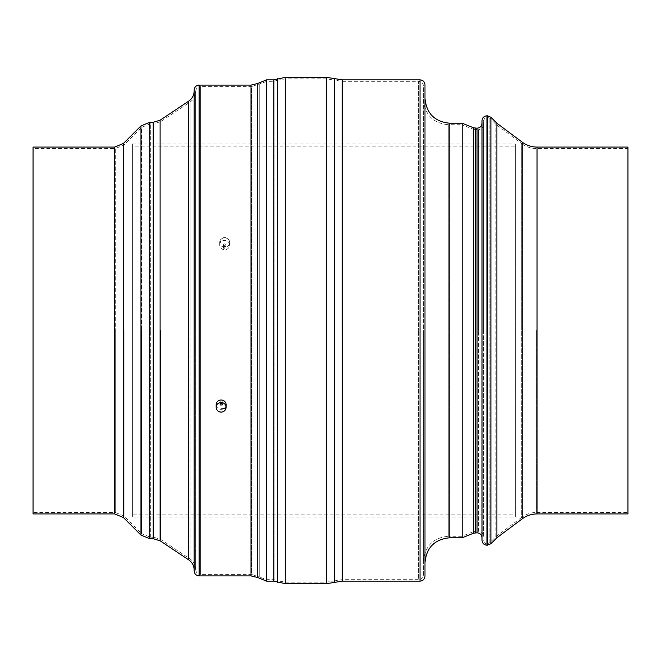<?xml version="1.0" encoding="UTF-8"?>
<svg xmlns="http://www.w3.org/2000/svg" width="661" height="661" viewBox="0 0 661 661"><rect width="100%" height="100%" fill="white"/><g stroke="black" fill="none" stroke-linecap="round" stroke-linejoin="round"><path stroke-width="0.5" stroke-dasharray="3.31 2.48" d="M195.656 569.336L195.656 91.549L195.656 569.336C195.532 564.981 193.698 561.544 190.137 559.024L190.137 330.5L190.137 559.024L160.557 539.31L153.683 537.228L153.683 330.5L153.683 537.228L150.344 537.228L141.578 533.601L141.578 330.5L141.578 533.601L124.053 516.067L115.287 512.44L115.287 330.5L115.287 512.44L33.05 512.44L33.05 148.56L115.287 148.56L115.287 330.5L115.287 148.56L124.053 144.933L141.578 127.399L141.578 330.5L141.578 127.399L150.344 123.772L153.683 123.772L153.683 330.5L153.683 123.772L160.557 121.69L190.137 101.976L190.137 330.5L190.137 101.976C193.698 99.456 195.532 96.019 195.656 91.664L195.656 330.5L195.656 91.664M423.503 574.706L423.503 330.5L423.503 574.706C423.214 577.722 421.561 579.375 418.545 579.664L418.545 330.5L418.545 579.664L342.018 579.664L334.276 580.903L334.276 330.5L334.276 580.903L326.534 582.143L326.534 330.5L326.534 582.143L285.486 582.143L277.653 580.87L277.653 330.5L277.653 580.87L274.034 579.664L266.887 579.664L259.252 577.036L259.252 83.964L259.252 577.036L251.618 574.409L251.618 330.5L251.618 574.409L200.614 574.409L200.614 330.5L200.614 574.409C197.606 574.112 195.953 572.459 195.656 569.452M195.656 91.549C195.953 88.541 197.606 86.888 200.614 86.591L200.614 330.5L200.614 86.591L251.618 86.591L251.618 330.5L251.618 86.591L266.887 81.336L274.034 81.336L277.653 80.13L277.653 330.5L277.653 80.13L285.486 78.857L326.534 78.857L326.534 330.5L326.534 78.857L334.276 80.097L334.276 330.5L334.276 80.097L342.018 81.336L418.545 81.336L418.545 330.5L418.545 81.336C421.561 81.625 423.214 83.278 423.503 86.294L423.503 561.073L423.503 86.294M223.435 247.255L224.674 246.09L225.913 247.255L223.435 247.594A1.239 1.165 0 0 1 224.674 246.429A1.239 1.165 0 0 1 225.913 247.594A1.239 1.165 0 0 1 224.674 248.759A1.239 1.165 0 0 1 223.435 247.594M274.034 579.664L274.034 81.336L274.034 579.664M483.488 536.286L483.488 120.748L483.488 536.286C483.199 533.278 481.547 531.626 478.531 531.328L478.531 330.5L478.531 531.328L473.392 531.684L473.392 330.5L473.392 531.684L461.89 536.286L461.89 124.714L473.392 129.316L473.392 330.5L473.392 129.316L478.531 129.672L478.531 330.5L478.531 129.672C481.547 129.374 483.199 127.722 483.488 124.714L483.488 330.5L483.488 124.714M461.89 536.286L448.29 536.286L448.29 124.714L461.89 124.714L461.89 536.286M627.95 512.44L627.95 148.56L627.95 512.44L536.542 512.44C531.064 512.482 526.123 514.126 521.711 517.373L521.711 330.5L521.711 517.373L495.899 536.649L489.842 542.706L487.388 543.722L487.388 330.5L487.388 543.722L486.959 543.722L486.959 330.5L486.959 543.722C486.091 544.59 484.934 543.433 483.488 540.252M486.959 545.209L486.959 117.278L487.388 117.278L487.388 330.5L487.388 117.278L489.842 118.294L495.899 124.351L521.711 143.627L521.711 330.5L521.711 143.627C526.123 146.874 531.064 148.518 536.542 148.56L627.95 148.56M495.899 536.649L495.899 124.351L495.899 536.649M482.001 540.252L482.001 120.748M424.99 576.194L424.99 84.806M257.765 577.524L257.765 83.476M221.138 405.011L219.898 403.83L222.377 403.83L221.138 405.011M194.169 330.5L194.169 90.061M219.716 245.049L219.716 242.513A4.958 4.66 0 0 1 224.674 237.853A4.958 4.66 0 0 1 229.631 242.513L229.631 245.049A4.958 4.66 0 0 1 224.674 249.709A4.958 4.66 0 0 1 219.716 245.049A4.958 4.66 0 0 1 224.674 240.389A4.958 4.66 0 0 1 229.631 245.049M223.435 246.743L223.435 245.049A1.239 1.165 180 0 0 224.674 246.214A1.239 1.165 180 0 0 225.913 245.049L225.913 246.743L224.674 245.578L223.435 246.743L225.913 246.743M225.913 245.049A1.239 1.165 180 0 0 224.674 243.884A1.239 1.165 180 0 0 223.435 245.049M222.377 402.144L222.377 403.326L219.898 403.326L219.898 402.144A1.239 1.165 180 0 0 221.138 403.309A1.239 1.165 180 0 0 222.377 402.144A1.239 1.165 180 0 0 221.138 400.979A1.239 1.165 180 0 0 219.898 402.144M222.377 403.83L222.377 404.664A1.239 1.165 0 0 1 221.138 405.829A1.239 1.165 0 0 1 219.898 404.664L219.898 403.83M219.898 404.664A1.239 1.165 0 0 1 221.138 403.499A1.239 1.165 0 0 1 222.377 404.664M216.18 404.664A4.958 4.66 180 0 0 221.138 409.333A4.958 4.66 180 0 0 226.095 404.664M219.898 403.326L221.138 404.507L222.377 403.326M251.006 575.896L251.006 85.104M273.786 581.151L273.786 79.849M424.99 98.439L424.99 330.5L424.99 98.439M462.171 537.773L462.171 123.227M496.874 537.773L496.874 123.227M627.95 513.928L627.95 147.073M33.05 148.56L33.05 512.44M33.05 513.928L33.05 147.073M515.357 514.894L515.357 146.106L515.357 514.894L132.407 514.894L132.407 146.106L515.357 146.106M132.407 144.007L515.357 144.007L515.357 516.993L132.407 516.993L132.407 144.007L132.407 516.993M515.357 516.993L515.357 144.007M132.407 146.106L132.407 514.894M342.018 330.5L342.018 81.336L342.018 330.5M140.967 535.088L140.967 125.912M149.725 538.715L149.725 122.285M123.433 517.555L123.433 143.445M114.675 513.928L114.675 147.073M124.053 330.5L124.053 516.067L124.053 330.5M150.344 537.228L150.344 330.5L150.344 537.228M150.344 330.5L150.344 123.772L150.344 330.5M160.557 330.5L160.557 539.31L160.557 330.5M266.887 579.664L266.887 330.5L266.887 579.664M266.887 330.5L266.887 81.336L266.887 330.5M285.486 582.143L285.486 330.5L285.486 582.143M285.486 330.5L285.486 78.857L285.486 330.5M423.503 99.927C424.973 114.981 433.236 123.243 448.29 124.714L448.29 536.286C433.236 537.757 424.973 546.019 423.503 561.073M475.234 330.5L475.234 129.672L475.234 330.5M489.842 542.706L489.842 330.5L489.842 542.706M489.842 330.5L489.842 118.294L489.842 330.5M536.542 330.5L536.542 512.44L536.542 330.5M537.038 513.928L537.038 147.073M522.198 518.86L522.198 142.14M487.388 545.209L487.388 115.791M490.892 543.763L490.892 117.237M483.488 120.748C484.934 117.567 486.091 116.41 486.959 117.278L486.959 115.791M477.044 532.816L477.044 128.184M475.523 532.816L475.523 128.184M473.681 533.171L473.681 127.829M449.777 537.773L449.777 123.227M420.032 581.151L420.032 79.849M342.258 581.151L342.258 79.849M334.516 582.391L334.516 78.609M326.782 583.63L326.782 77.37M277.413 582.358L277.413 78.642M285.246 583.63L285.246 77.37M266.532 581.151L266.532 79.849M199.126 575.896L199.126 85.104M188.649 559.826L188.649 101.174M160.111 540.797L160.111 120.203M153.236 538.715L153.236 122.285M219.716 242.513A4.958 4.958 0 0 1 224.674 237.555A4.958 4.958 0 0 1 229.631 242.513A4.958 4.66 0 0 1 224.674 247.173A4.958 4.66 0 0 1 219.716 242.513A4.958 1.694 0 0 1 224.674 240.819M216.18 407.184A4.958 4.66 180 0 0 221.138 411.853A4.958 4.66 180 0 0 226.095 407.184"/><path stroke-width="0.99" d="M114.675 147.073L123.433 143.445L140.967 125.912L140.967 535.088L123.433 517.555L114.675 513.928L33.05 513.928L33.05 147.073L114.675 147.073L114.675 513.928M487.388 115.791L490.892 117.237L496.874 123.227L522.198 142.14C526.619 145.387 531.56 147.031 537.038 147.073L627.95 147.073L627.95 513.928L537.038 513.928C531.56 513.969 526.619 515.613 522.198 518.86L496.874 537.773L490.892 543.763L486.959 545.209C483.951 544.92 482.299 543.268 482.001 540.252L482.001 120.748C482.299 117.732 483.951 116.08 486.959 115.791L487.388 115.791L487.388 545.209M496.874 123.227L496.874 537.773M449.777 537.773L449.777 123.227L462.171 123.227L473.681 127.829L477.044 128.184L477.044 532.816L473.681 533.171L462.171 537.773L449.777 537.773C434.723 539.244 426.461 547.506 424.99 562.561M462.171 123.227L462.171 537.773M420.032 79.849C423.048 80.138 424.701 81.79 424.99 84.806L424.99 576.194C424.701 579.21 423.048 580.862 420.032 581.151L342.258 581.151L334.516 582.391L334.516 78.609L342.258 79.849L420.032 79.849L420.032 581.151M199.126 575.896L199.126 85.104L251.006 85.104L257.765 83.476L266.532 79.849L273.786 79.849L285.246 77.37L326.782 77.37L326.782 583.63L285.246 583.63L273.786 581.151L266.532 581.151L257.765 577.524L251.006 575.896L199.126 575.896C196.119 575.599 194.466 573.946 194.169 570.939L194.169 330.5L194.169 570.939M273.786 79.849L273.786 581.151M257.765 83.476L257.765 577.524M251.006 85.104L251.006 575.896M199.126 85.104C196.119 85.401 194.466 87.054 194.169 90.061L194.169 330.5M140.967 125.912L149.725 122.285L153.236 122.285L160.111 120.203L188.649 101.174L188.649 559.826L160.111 540.797L153.236 538.715L149.725 538.715L140.967 535.088M226.095 404.664L226.095 407.184A4.958 4.66 180 0 0 221.138 402.524A4.958 4.66 180 0 0 216.18 407.184L216.18 404.664A4.958 4.66 180 0 1 221.138 400.004A4.958 4.66 180 0 1 226.095 404.664M149.725 122.285L149.725 538.715M123.433 143.445L123.433 517.555M537.038 147.073L537.038 513.928M522.198 142.14L522.198 518.86M490.892 117.237L490.892 543.763M486.959 115.791L486.959 545.209M475.523 128.184L475.523 532.816M473.681 127.829L473.681 533.171M342.258 79.849L342.258 581.151M285.246 77.37L285.246 583.63M277.413 78.642L277.413 582.358M266.532 79.849L266.532 581.151M160.111 120.203L160.111 540.797M153.236 122.285L153.236 538.715M221.138 408.87A4.958 1.677 0 0 0 226.095 407.184A4.958 4.958 0 0 1 221.138 412.142A4.958 4.958 0 0 1 216.18 407.184M477.044 532.816C480.06 533.113 481.712 534.766 482.001 537.773M326.782 77.37L334.516 78.609M188.649 559.826C192.211 562.337 194.045 565.775 194.169 570.137M188.649 101.174C192.211 98.663 194.045 95.225 194.169 90.863M326.782 583.63L334.516 582.391M449.777 123.227C434.723 121.756 426.461 113.494 424.99 98.439M477.044 128.184C480.06 127.887 481.712 126.234 482.001 123.227"/></g></svg>
